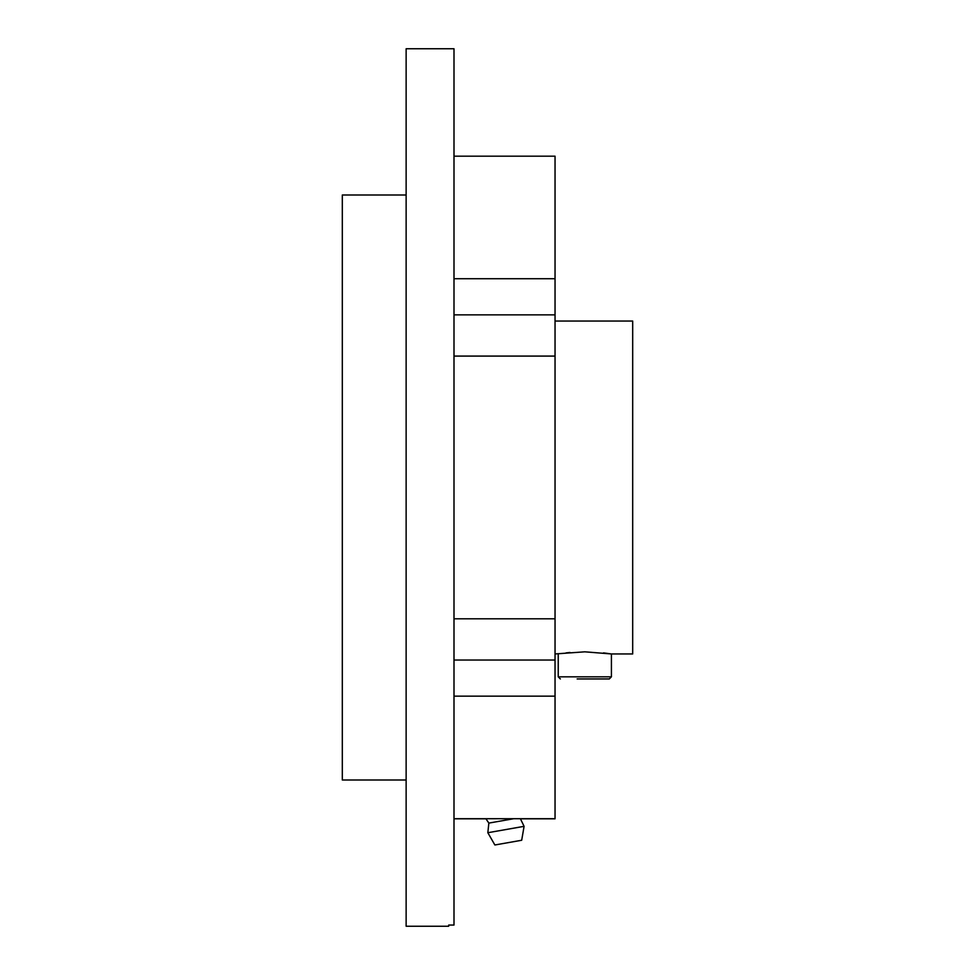 <?xml version="1.0" encoding="UTF-8"?>
<svg xmlns="http://www.w3.org/2000/svg" width="975" height="975" viewBox="0 0 975 975"><rect width="100%" height="100%" fill="white"/><g stroke="black" fill="none" stroke-linecap="round" stroke-linejoin="round"><path stroke-width="1.46" d="M555.043 653.957L584.817 651.824L611.41 653.957L632.69 653.957L632.69 321.043L555.043 321.043M558.236 653.957L558.236 676.833L611.41 676.833L611.41 653.957L603.525 652.884M570.046 652.482L566.012 652.897M487.841 832.723L524.087 826.337L521.686 840.255L494.873 844.984L487.841 832.723L488.853 823.095L513.679 818.72M488.853 823.095L485.891 818.72M577.151 678.953L609.29 678.953L577.151 678.953M453.997 156.183L555.043 156.183L555.043 818.817L520.431 818.817M453.997 48.75L453.997 925.056L448.683 925.056L448.683 926.25L406.136 926.25L406.136 48.75L453.997 48.75M406.136 195L342.31 195L342.31 780L406.136 780M555.043 696.15L453.997 696.15M555.043 660.026L453.997 660.026M555.043 618.808L453.997 618.808M555.043 356.082L453.997 356.082M555.043 314.864L453.997 314.864M555.043 278.728L453.997 278.728M520.382 818.72L524.087 826.337M611.41 676.833L609.29 678.953M558.236 676.833L560.357 678.953M453.997 818.72L555.043 818.72M453.997 818.817L485.964 818.817"/></g></svg>
